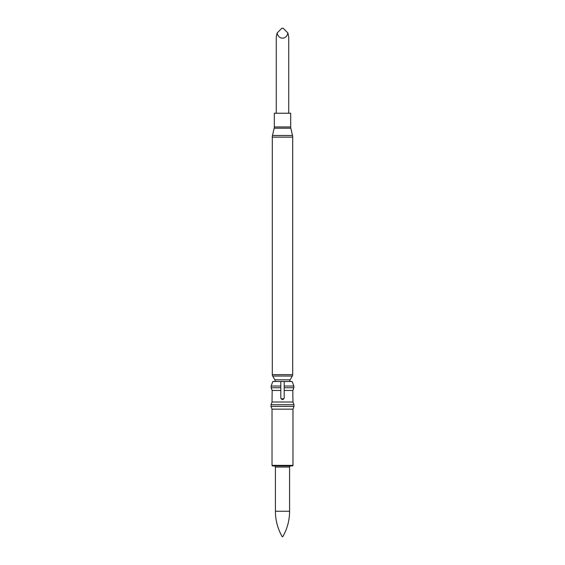 <?xml version="1.0" encoding="UTF-8"?>
<svg xmlns="http://www.w3.org/2000/svg" width="565" height="565" viewBox="0 0 565 565"><rect width="100%" height="100%" fill="white"/><g stroke="black" fill="none" stroke-linecap="round" stroke-linejoin="round"><path stroke-width="0.85" d="M289.767 381.509L275.233 381.509M276.271 113.233L276.271 36.944L277.104 32.996C278.531 39.882 286.469 39.882 287.896 32.996L288.729 36.944L288.729 113.233M289.767 381.227A2.832 2.832 0 0 1 290.149 379.807L292.317 376.043A2.832 2.832 0 0 0 292.698 374.63L292.698 137.133A7.253 7.253 0 0 0 292.515 135.501L290.834 128.22A5.664 5.664 0 0 1 290.685 126.948L290.685 113.233L274.315 113.233L274.315 126.948A5.664 5.664 0 0 1 274.166 128.22L272.485 135.501A7.253 7.253 0 0 0 272.302 137.133L272.302 374.63A2.832 2.832 0 0 0 272.683 376.043L274.851 379.807A2.832 2.832 0 0 1 275.233 381.227M287.896 32.996L283.157 28.25L281.843 28.25L277.104 32.996M272.824 381.509L271.151 386.043L272.824 381.509L280.798 381.509L280.798 397.937C281.935 400.133 283.065 400.133 284.202 397.937L284.202 390.464L292.839 390.464L293.849 387.738L292.839 390.464L292.854 398.325M271.151 386.043L271.151 387.738L271.151 386.043L280.798 386.043M271.151 387.738L272.161 390.464L271.151 387.738L280.798 387.738M292.967 399.54L292.981 402.012L272.019 402.012L272.161 390.464L280.798 390.464M284.202 386.043L284.202 387.738L293.849 387.738L293.849 386.043L284.202 386.043L284.202 381.509L292.176 381.509L293.849 386.043L292.176 381.509M292.981 399.639L292.839 397.937M292.981 402.012L293.977 404.738L293.977 406.44L292.981 409.159L292.981 465.362A0.565 0.565 0 0 1 292.416 465.927L272.584 465.927A0.565 0.565 0 0 1 272.019 465.362L272.019 409.159L271.023 406.44L271.023 404.738L293.977 404.738M272.019 402.012L271.023 404.738M284.202 387.738L284.202 390.464M290.714 465.927A1.13 1.13 0 0 0 289.584 467.064L289.584 511.254A50.991 50.991 0 0 1 282.747 536.75L282.253 536.75A50.991 50.991 0 0 1 275.416 511.254L275.416 467.064L289.584 467.064M274.286 465.927A1.13 1.13 0 0 1 275.416 467.064M272.019 409.159L292.981 409.159M271.023 406.44L293.977 406.44M283.969 398.791L281.031 398.791M290.685 126.948L274.315 126.948M290.834 128.22L274.166 128.22M292.515 135.501L272.485 135.501M292.698 137.133L272.302 137.133M292.698 374.63L272.302 374.63M292.317 376.043L272.683 376.043M290.149 379.807L274.851 379.807M275.416 511.254L289.584 511.254M272.019 465.362L292.981 465.362"/></g></svg>
